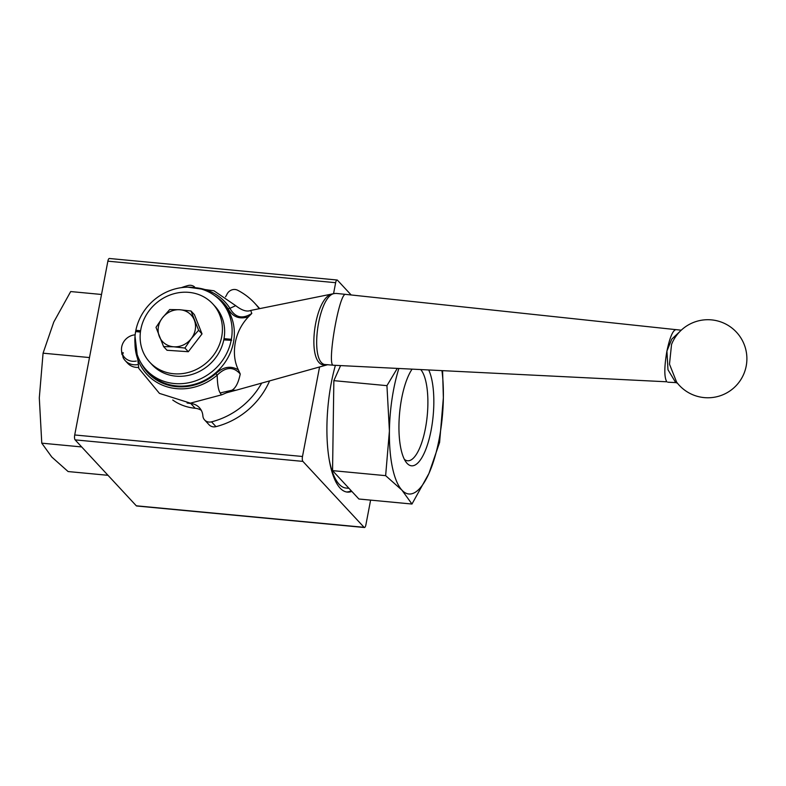 <?xml version="1.0" encoding="UTF-8"?>
<svg xmlns="http://www.w3.org/2000/svg" width="786" height="786" viewBox="0 0 786 786"><rect width="100%" height="100%" fill="white"/><g stroke="black" fill="none" stroke-linecap="round" stroke-linejoin="round"><path stroke-width="1.18" d="M223.843 339.601L231.585 340.328L223.774 339.916A42.925 38.976 137.1 0 1 175.73 376.14A42.925 38.976 137.1 0 1 152.022 364.665L149.802 362.267A42.925 38.976 137.1 0 1 154.754 304.487A42.925 38.976 137.1 0 1 212.741 303.858A42.925 38.976 137.1 0 1 216.769 350.242A42.925 38.976 137.1 0 1 173.51 373.733A42.925 38.976 137.1 0 1 149.802 362.267M140.419 332.046L135.614 331.584L135.86 330.307A50.736 46.069 137.1 0 1 192.658 287.391A50.736 46.069 137.1 0 1 220.679 300.95A50.736 46.069 137.1 0 1 231.369 339.326L231.585 340.328M231.123 340.613A50.736 46.069 137.1 0 1 195.459 380.905A50.736 46.069 137.1 0 1 146.304 369.97A50.736 46.069 137.1 0 1 135.614 331.584M212.741 303.858L214.961 306.255A42.925 38.976 137.1 0 1 224.02 338.638L231.369 339.326M135.86 330.307L140.596 330.759M140.458 331.721L136.066 331.299M220.679 300.95L222.91 303.347A50.736 46.069 137.1 0 1 217.054 371.621A50.736 46.069 137.1 0 1 148.525 372.368L146.304 369.97M679.939 331.486L671.775 339.13L666.931 351.047L667.982 369.754L675.734 382.595L667.766 382.192M676.648 382.173L669.485 364.173L671.549 344.425L672.325 342.617M134.986 343.59A53.242 48.349 -42.9 0 0 163.753 385.69A53.242 48.349 -42.9 0 0 217.191 375.148C225.749 366.708 233.432 366.335 240.241 374.018L238.364 369.862C230.77 365.461 223.273 366.708 215.865 373.605L217.191 375.148C217.378 384.167 218.37 390.102 220.178 392.951L221.397 394.877M214.499 295.477A51.503 46.757 137.1 0 1 228.195 308.967A1.955 0.806 -32.4 0 1 229.944 308.318A53.242 48.349 -42.9 0 0 195.223 287.705M228.195 308.967C232.754 316.994 239.514 319.588 248.494 316.758C241.675 323.96 237.303 332.439 235.378 342.205L235.25 342.883C233.481 352.993 234.523 361.982 238.364 369.862M251.795 313.457C242.383 319.371 235.102 317.652 229.944 308.318L235.702 305.666C241.872 310.441 246.873 312.032 250.724 310.441L251.795 313.467L248.494 316.758M226.211 392.843L231.85 390.249C235.613 388.245 238.413 382.831 240.241 374.018M231.899 390.259L235.967 390.249L226.653 392.735M333.058 293.807L332.773 293.856C315.098 295.605 305.921 360.725 322.761 364.822L326.917 364.91M336.3 293.424L345.663 294.377C339.228 291.999 326.406 366.531 333.48 365.225L324.412 364.478C309.114 360.322 318.576 294.77 334.649 293.492L336.437 293.433M345.732 294.386L675.901 329.639C672.767 330.366 669.78 337.508 666.931 351.067L666.872 351.332C664.17 367.308 664.15 377.467 666.823 381.79L333.47 365.235M224.02 338.638A42.925 38.976 137.1 0 1 223.774 339.916M81.685 446.939L41.776 443.166L51.817 457.059L68.107 471.551L108.016 475.314M41.776 443.166L39.3 397.883L43.073 353.179L89.486 357.561M43.073 353.179L53.762 322.073L70.691 291.557L101.522 294.475M225.513 296.823A16.585 15.062 137.1 0 0 226.948 294.318A7.801 7.084 137.1 0 1 237.618 290.231A74.149 67.331 137.1 0 1 254.644 303.121L259.095 307.916A74.149 67.331 137.1 0 1 259.734 308.623M269.598 380.896A74.149 67.331 137.1 0 1 215.973 426.641L211.522 421.846A7.801 7.084 137.1 0 1 204.615 419.97A7.801 7.084 137.1 0 1 202.876 415.863A15.612 14.177 137.1 0 0 199.389 407.659A15.612 14.177 137.1 0 0 190.762 403.483L195.213 408.278A52.691 47.838 137.1 0 1 172.733 400.015M204.615 419.97L209.066 424.764A7.801 7.084 -42.9 0 0 215.973 426.641M201.304 410.341A15.612 14.177 -42.9 0 0 195.213 408.278M181.409 287.647A74.149 67.331 137.1 0 1 188.021 285.544A7.801 7.084 137.1 0 1 194.574 286.949M187.088 402.992A52.691 47.838 -42.9 0 0 190.762 403.483M254.644 303.121A74.149 67.331 137.1 0 1 259.252 308.721M261.689 383.096A74.149 67.331 137.1 0 1 211.522 421.846M122.695 355.331L121.987 352.855A32.059 8.459 10.8 0 1 123.353 352.806A32.059 13.274 127.2 0 0 122.498 354.28L123.127 357.63A15.612 14.177 -42.9 0 0 125.18 360.587A15.612 14.177 -42.9 0 0 137.363 364.665M135.153 334.826A13.942 12.655 -42.9 0 0 121.525 350.379L121.712 352.58A15.612 14.177 -42.9 0 0 122.027 354.614M121.525 350.379A13.942 12.655 -42.9 0 0 121.987 352.855M122.498 354.28A13.942 12.655 -42.9 0 0 136.243 361.049M138.395 367.426A15.612 14.177 137.1 0 1 127.607 363.211L125.18 360.587M333.549 293.709L335.642 282.695A3.901 1.267 -84.6 0 1 337.125 280.012L109.352 258.486A3.901 1.267 95.4 0 0 107.869 261.178L74.719 434.972A3.901 1.267 95.4 0 0 75.122 439.875L136.302 505.801A3.901 1.267 95.4 0 0 136.646 505.988L364.419 527.514A3.901 1.267 -84.6 0 1 364.075 527.318L302.895 461.392A3.901 1.267 -84.6 0 1 302.492 456.489L319.568 366.974M351.244 490.778A83.906 27.314 -84.6 0 1 346.508 491.977M348.964 488.322L346.046 488.047A80.005 26.046 -84.6 0 1 329.108 459.063M351.823 491.407A83.906 27.314 -84.6 0 1 347.333 492.095A83.906 27.314 -84.6 0 1 340.053 488.057A83.906 27.314 -84.6 0 1 335.396 365.333M370.609 500.122L365.893 524.822A3.901 1.267 -84.6 0 1 364.419 527.514M337.125 280.012A3.901 1.267 -84.6 0 1 337.459 280.199L351.165 294.966M441.958 370.737A80.005 26.046 -84.6 0 1 443.363 397.716A80.005 26.046 -84.6 0 1 428.91 473.516A80.005 26.046 -84.6 0 1 401.931 490.14A80.005 26.046 -84.6 0 1 389.414 430.954A80.005 26.046 -84.6 0 1 398.846 368.546M428.763 370.068A51.709 16.84 -84.6 0 1 433.823 403.591A51.709 16.84 -84.6 0 1 423.939 453.748A51.709 16.84 -84.6 0 1 406.048 462.119A51.709 16.84 -84.6 0 1 398.954 425.079A51.709 16.84 -84.6 0 1 412.041 369.214M397.244 368.467L386.938 385.661L389.414 430.954L385.641 475.658L401.931 490.14L411.972 504.032L358.888 499.012L332.557 470.637L333.853 380.65L340.593 365.598M411.972 504.032L428.91 473.516L439.6 442.41L443.363 397.716L442.587 370.766M385.641 475.658L332.557 470.637M386.938 385.661L333.853 380.65M404.368 459.329A47.062 15.317 95.4 0 0 407.59 460.773A47.062 15.317 95.4 0 0 426.415 422.465A47.062 15.317 95.4 0 0 420.815 369.666M179.866 309.743A19.512 17.714 -42.9 0 0 162.358 317.917A19.512 17.714 -42.9 0 0 159.312 336.437A19.512 17.714 -42.9 0 0 173.765 346.793A19.512 17.714 -42.9 0 0 191.273 338.619A19.512 17.714 -42.9 0 0 194.329 320.089A19.512 17.714 -42.9 0 0 179.866 309.743L191.018 311.001L198.622 330.258L191.273 338.619L184.916 348.06L173.765 346.793L163.606 346.606L156.001 327.349L162.358 317.917L169.707 309.546L179.866 309.743M191.018 311.001L194.417 314.655L202.022 333.912L188.316 351.715L184.916 348.06M202.022 333.912L198.622 330.258M188.316 351.715L167.005 350.261L163.606 346.606M677.267 382.969A4.372 3.871 -46.6 0 0 675.164 382.202L675.184 382.212M215.865 373.605A51.503 46.757 137.1 0 1 141.313 363.397M231.85 390.249L220.178 392.951M107.869 261.178L335.642 282.695M302.492 456.489L74.719 434.972M364.075 527.318L136.302 505.801M75.122 439.875L302.895 461.392M677.503 383.185L675.734 382.595M672.285 342.706L671.549 344.425A39.025 39.025 0 0 1 736.472 332.203A39.025 39.025 0 0 1 732.876 388.706A39.025 39.025 0 0 1 676.638 382.163M681.256 330.189L675.901 329.619M236.095 390.229L326.848 364.94M332.773 293.856L250.714 310.441M226.653 392.725L221.74 394.808L190.369 403.149L159.45 393.393L138.808 368.418L135.015 336.221M187.864 287.175L213.969 290.791L235.702 305.666M327.88 364.655L326.76 364.95M334.649 293.492L332.832 293.846"/></g></svg>
